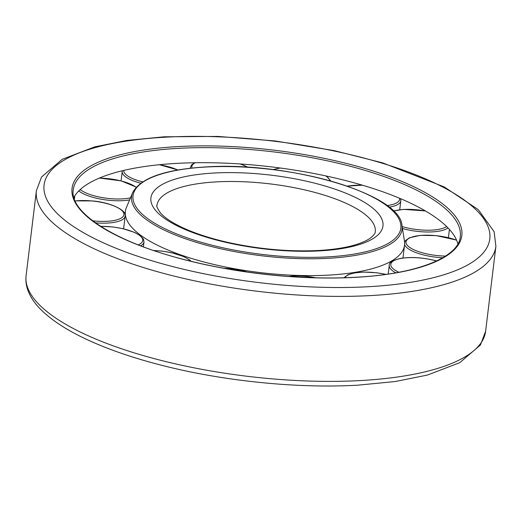 <?xml version="1.0" encoding="UTF-8"?>
<svg xmlns="http://www.w3.org/2000/svg" width="522" height="522" viewBox="0 0 522 522"><rect width="100%" height="100%" fill="white"/><g stroke="black" fill="none" stroke-linecap="round" stroke-linejoin="round"><path stroke-width="0.78" d="M73.876 197.427A194.928 61.74 -173.1 0 1 235.057 163.647A194.928 61.74 -173.1 0 1 437.325 218.711A194.928 61.74 -173.1 0 1 457.885 243.891M401.973 225.387L404.452 241.164A140.594 44.533 -173.1 0 1 404.53 245.19A140.594 44.533 -173.1 0 1 295.093 275.342A140.594 44.533 -173.1 0 1 140.627 235.213A140.594 44.533 -173.1 0 1 125.378 211.403A140.594 44.533 -173.1 0 1 126.415 207.521L132.588 192.788A136.222 43.15 -173.1 0 0 146.356 219.618A136.222 43.15 -173.1 0 0 328.501 258.286A136.222 43.15 -173.1 0 0 401.973 225.387C400.315 193.577 287.518 161.278 205.622 166.955C164.678 169.493 140.333 178.106 132.588 192.788M360.656 380.551A231.435 73.308 -173.1 0 1 51.202 314.864A231.435 73.308 -173.1 0 1 26.1 275.681C25.532 280.621 26.139 285.527 27.927 290.402C30.785 297.997 35.972 305.233 43.489 312.117C57.981 325.35 79.39 337.421 107.721 348.337C124.941 354.96 143.896 360.859 164.593 366.026C225.641 381.38 298.506 388.603 357.896 385.171L395.219 381.53L427.381 375.077L459.81 362.653L480.449 344.964L485.617 331.287A231.435 73.308 -173.1 0 1 360.656 380.551M36.383 190.687L41.551 177.01L62.19 159.321L94.619 146.897L126.781 140.444L164.104 136.803L218.059 136.425L275.094 140.953L334.217 150.636L382.659 162.871L444.183 186.902L478.263 209.629L494.119 231.69L495.9 246.293A231.435 73.308 -173.1 0 1 370.94 295.563A231.435 73.308 -173.1 0 1 61.485 229.876A231.435 73.308 -173.1 0 1 36.383 190.687L26.1 275.681M368.584 286.708A224.493 71.109 -173.1 0 1 68.421 222.992A224.493 71.109 -173.1 0 1 165.278 137.195A224.493 71.109 -173.1 0 1 465.448 200.911A224.493 71.109 -173.1 0 1 368.584 286.708M73.263 189.845A194.928 61.74 -173.1 0 1 178.511 148.346A194.928 61.74 -173.1 0 1 439.146 203.671A194.928 61.74 -173.1 0 1 460.287 236.681C458.864 257.118 417.254 274.2 355.593 277.247C303.569 280.268 239.167 273.724 185.989 260.015C115.525 242.541 69.067 212.415 73.263 189.845M93.334 221.609A196.311 62.183 -173.1 0 1 178.041 146.578A196.311 62.183 -173.1 0 1 440.535 202.295A196.311 62.183 -173.1 0 1 355.828 277.326A196.311 62.183 -173.1 0 1 93.334 221.609M328.012 256.87A134.878 42.726 -173.1 0 1 147.661 218.587A134.878 42.726 -173.1 0 1 205.857 167.033A134.878 42.726 -173.1 0 1 386.208 205.322A134.878 42.726 -173.1 0 1 328.012 256.87M157.005 205.283A109.933 34.817 -173.1 0 1 216.362 181.884A109.933 34.817 -173.1 0 1 363.351 213.087A109.933 34.817 -173.1 0 1 375.279 231.696C375.383 233.236 373.778 235.337 370.463 238.012C367.612 240.127 363.475 242.104 358.059 243.957C347.88 247.369 334.752 249.542 318.681 250.482C289.214 251.917 258.919 249.216 227.801 242.378C211.952 238.776 198.164 234.443 186.426 229.38C173.376 223.586 164.613 217.961 160.137 212.513C157.168 207.932 156.124 205.518 157.005 205.283M163.582 217.7A116.876 37.023 -173.1 0 1 214.013 173.03A116.876 37.023 -173.1 0 1 370.287 206.203A116.876 37.023 -173.1 0 1 319.855 250.873A116.876 37.023 -173.1 0 1 163.582 217.7M75.155 200.983A31.013 9.82 -173.1 0 1 92.381 201.003A31.013 9.82 -173.1 0 1 123.936 214.072A31.013 9.82 -173.1 0 1 93.888 220.936A31.013 9.82 -173.1 0 1 92.668 220.806M130.474 197.845A31.013 9.82 -173.1 0 1 95.643 196.194A31.013 9.82 -173.1 0 1 80.231 189.564M99.239 178.126A31.013 9.82 -173.1 0 1 121.013 180.932A31.013 9.82 -173.1 0 1 136.131 187.326M129.606 199.906A32.403 10.264 -173.1 0 1 94.919 197.845A32.403 10.264 -173.1 0 1 78.815 190.915M142.702 181.865A31.013 9.82 -173.1 0 1 130.931 177.813A31.013 9.82 -173.1 0 1 123.747 170.42M159.125 164.743A31.013 9.82 -173.1 0 1 177.728 170.035M140.744 183.209A32.403 10.264 -173.1 0 1 129.717 179.287A32.403 10.264 -173.1 0 1 122.22 171.438L121.078 180.86M192.018 168.045A31.013 9.82 -173.1 0 1 195.228 162.74M239.976 163.954A31.013 9.82 -173.1 0 1 247.722 167.229M190.282 168.241A32.403 10.264 -173.1 0 1 190.302 167.653L190.23 168.247M273.541 169.65A31.013 9.82 -173.1 0 1 280.516 168.045M325.767 175.907A31.013 9.82 -173.1 0 1 329.852 180.736M347.378 186.197A31.013 9.82 -173.1 0 1 362.731 185.284M399.519 198.236A31.013 9.82 -173.1 0 1 393.347 204.278A31.013 9.82 -173.1 0 1 386.985 205.596M400.55 198.667L400.805 200.833A32.403 10.264 -173.1 0 1 394.286 205.975A32.403 10.264 -173.1 0 1 389.027 207.156M393.523 211.103A31.013 9.82 -173.1 0 1 403.891 209.459A31.013 9.82 -173.1 0 1 425.574 211.038M446.617 226.515A31.013 9.82 -173.1 0 1 431.981 230.117A31.013 9.82 -173.1 0 1 402.155 226.568M448.02 227.925A32.403 10.264 -173.1 0 1 432.451 231.885A32.403 10.264 -173.1 0 1 402.462 228.519M445.566 256.061A31.013 9.82 -173.1 0 1 437.527 255.591A31.013 9.82 -173.1 0 1 405.972 242.521A31.013 9.82 -173.1 0 1 436.02 235.663A31.013 9.82 -173.1 0 1 456.606 240.218M442.806 257.744A32.403 10.264 -173.1 0 1 437.403 257.346A32.403 10.264 -173.1 0 1 404.596 244.518M398.886 272.256A31.013 9.82 -173.1 0 1 396.616 259.525A31.013 9.82 -173.1 0 1 434.265 260.4A31.013 9.82 -173.1 0 1 436.516 261.007M395.806 272.81A32.403 10.264 -173.1 0 1 389.255 265.45L388.218 274.037M153.886 250.56A31.013 9.82 -173.1 0 1 190.458 261.13M223.964 268.256A31.013 9.82 -173.1 0 1 246.926 271.962M288.725 276.445A31.013 9.82 -173.1 0 1 315.81 277.782M344.938 277.711A31.013 9.82 -173.1 0 1 385.745 274.389M125.156 215.521A32.403 10.264 -173.1 0 1 125.143 216.167A32.403 10.264 -173.1 0 1 95.448 222.842M143.4 246.841L143.987 242.006A32.403 10.264 -173.1 0 1 140.692 245.816M100.7 226.378A31.013 9.82 -173.1 0 1 135.616 233.034A31.013 9.82 -173.1 0 1 138.193 244.851M495.9 246.293L485.617 331.287M125.378 211.403L125.019 214.398M404.53 245.19L402.984 258.018M123.61 228.832L125.143 216.167C127.355 210.901 111.525 202.458 92.368 200.924L75.109 200.879M136.301 187.137L121.195 180.893L99.421 178.048M177.969 169.996L159.412 164.717M122.357 170.746L122.22 171.438M248.113 167.255L240.361 163.98M194.556 162.747L191.509 165.011L190.302 167.653M273.078 169.591L280.092 167.986M326.335 176.025L330.857 181.017M347.123 186.113L362.431 185.193M400.805 200.833L399.728 209.72M393.373 210.96L403.656 209.381L425.384 210.927M449.409 229.419L448.411 237.654M404.589 242.345L405.64 240.427L409.444 237.791L420.164 235.389L436 235.585L456.548 240.081M389.255 265.45C388.773 262.71 392.518 260.361 400.472 258.403C410.781 256.772 422.109 257.431 434.448 260.361L436.64 260.954M191.13 261.3L189.473 259.825L183.764 256.576L171.842 252.778L162.244 251.128L153.638 250.475M247.5 272.047L223.449 268.164M316.247 277.795L288.17 276.406M385.967 274.357L376.61 272.752L363.442 272.073L354.281 272.934L347.991 274.755L343.939 277.743M74.809 195.848L74.411 199.13M143.987 242.006L143.439 239.148L140.333 235.67L134.624 232.42L122.709 228.623L113.104 226.979L100.57 226.294"/></g></svg>
